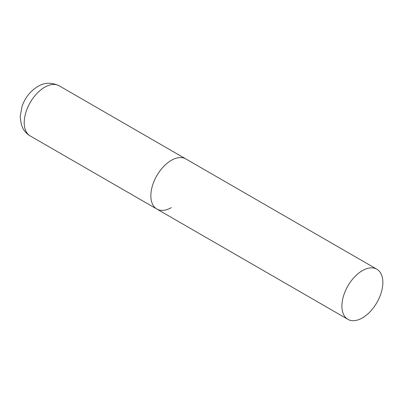 <?xml version="1.0" encoding="UTF-8"?>
<svg xmlns="http://www.w3.org/2000/svg" width="403" height="403" viewBox="0 0 403 403"><rect width="100%" height="100%" fill="white"/><g stroke="black" fill="none" stroke-linecap="round" stroke-linejoin="round"><path stroke-width="0.6" d="M171.33 207.616A28.951 16.714 -60 0 1 156.853 209.046A28.951 16.714 -60 0 1 152.415 185.848A28.951 16.714 -60 0 1 171.33 160.339A28.951 16.714 -60 0 1 185.803 158.908A28.951 16.714 120 0 0 163.497 166.661A28.951 16.714 120 0 0 150.858 195.793A28.951 16.714 120 0 0 156.853 209.046L30.215 135.932A28.951 16.714 -60 0 1 25.777 112.734A28.951 16.714 -60 0 1 44.688 87.224A28.951 16.714 -60 0 1 59.16 85.794C51.433 82.187 44.29 82.434 37.741 86.539C30.391 91.078 25.167 97.642 22.064 106.236L20.15 116.739L21.455 125.106L23.298 129.086C25.021 131.952 27.323 134.234 30.215 135.932M382.85 282.463A28.951 16.714 120 0 0 376.855 269.209A28.951 16.714 120 0 0 354.544 276.967A28.951 16.714 120 0 0 341.91 306.099A28.951 16.714 120 0 0 347.905 319.347A28.951 16.714 120 0 0 370.216 311.595A28.951 16.714 120 0 0 382.85 282.463M376.855 269.209L59.16 85.794M156.853 209.046L347.905 319.347"/></g></svg>
